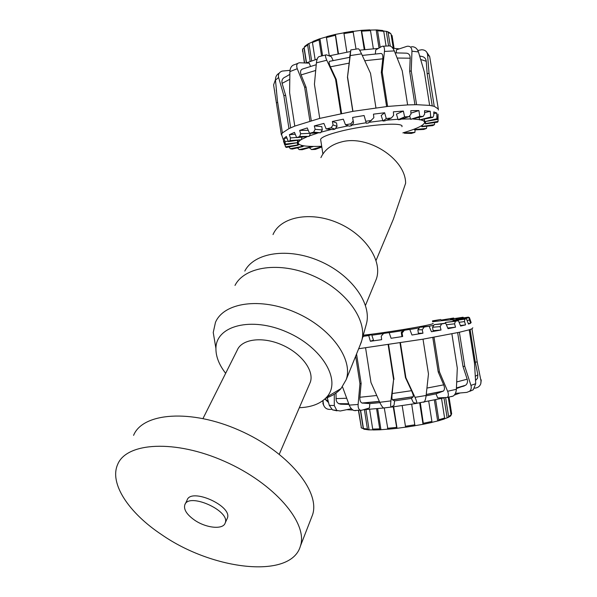 <?xml version="1.0" encoding="UTF-8"?>
<svg xmlns="http://www.w3.org/2000/svg" width="597" height="597" viewBox="0 0 597 597"><rect width="100%" height="100%" fill="white"/><g stroke="black" fill="none" stroke-linecap="round" stroke-linejoin="round"><path stroke-width="0.9" d="M273.023 234.569C280.433 216.905 310.336 210.89 337.924 222.92C365.61 234.725 382.938 261.217 376.244 279.292L375.177 281.881M331.544 129.415L320.97 132.161M317.365 133.221L309.373 135.877M306.768 136.892L301.395 139.482M300.313 140.176L298.209 142.385C297.731 145.638 305.56 146.929 321.693 146.265M402.871 132.87C416.057 129.027 423.28 125.683 424.542 122.825C424.892 121.594 423.698 120.631 420.952 119.937M419.594 119.654L413.251 119.012M410.52 118.93L401.527 119.072M398.005 119.251L386.46 120.184M382.856 120.557L369.2 122.295M366.133 122.751L351.834 125.146M348.297 125.818L335.454 128.504M401.893 126.683C405.027 121.728 365.812 124.624 339.447 131.556C327.925 134.564 321.641 137.138 320.604 139.273L320.746 140.161M362.916 336.424L363.506 336.342M371.827 335.215L383.505 333.551M389.147 332.723L402.908 330.596M409.803 329.492L419.333 327.902M440.153 326.604L432.556 327.26L434.228 324.626L441.631 323.962L440.153 326.604L441.026 330.007L431.452 331.731L429.109 326.186L433.78 325.35M443.564 323.447L445.243 323.096M452.414 321.44L453.004 321.283M455.78 320.238L455.683 319.955C453.892 319.507 446.198 320.096 432.609 321.708M432.87 323.395C436.892 323.984 398.124 330.85 371.095 334.26L363.252 335.215M390.677 225.591L393.341 219.248L405.624 183.242C405.647 158.847 367.588 134.318 341.088 142.049C331.201 144.683 324.477 149.877 320.91 157.623M370.282 30.074L376.737 29.932L377.58 30.738L380.192 47.357M376.207 30.148L379.02 48.036M373.349 48.738L370.506 30.671L369.812 29.872L361.633 30.32M353.2 31.402L361.498 30.328L364.901 49.544M361.252 30.537L364.245 49.618M356.028 49.103L353.043 31.245L343.842 32.686L346.85 52.148M338.066 53.834L335.275 34.425L343.842 32.857M335.477 34.566L338.477 53.752M326.783 36.611L326.44 37.559L329.29 55.819M321.559 55.984L319.044 39.88L319.499 38.872L326.455 36.88M319.977 38.932L322.596 55.722M319.276 38.947L313.022 41.409L312.447 42.462L315.141 59.752M310.179 61.416L307.604 44.917L308.239 43.827L312.462 41.954M308.977 43.79L311.641 60.909M307.821 44.081L304.716 46.35L304.142 47.432L306.53 62.782M304.604 62.954L302.53 49.641L302.619 49.014L304.231 47.991M304.074 48.342L306.328 62.857M302.597 51.536L302.53 49.641M391.154 34.775L392.08 35.656L394.08 48.35M393.289 48.305L391.013 33.872L388.102 32.35L390.259 46.006M386.065 46.059L383.744 31.328L382.789 30.514L377.065 29.947M383.64 30.992L387.11 31.514L388.102 32.35M386.341 31.708L388.58 45.924M450.407 416.169L451.063 415.012L448.257 397.229M449.019 397.05L451.668 413.855L451.063 414.997M363.498 428.721L361.401 427.93L358.64 410.296M363.245 428.564L360.394 410.266M360.618 410.318L363.446 428.512L364.648 429.407M373.11 429.87L368.521 429.877L367.409 428.989L364.409 409.691M369.08 429.75L365.946 409.594M369.61 409.341L372.692 429.101L373.274 429.967L380.334 429.788M387.811 429.168L380.267 429.765L379.722 428.87L376.58 408.736M380.931 429.646L377.655 408.639M384.274 407.945L387.916 429.236L396.818 428.355M405.572 427.139L396.796 428.34L393.259 406.863M397.027 428.236L393.677 406.811M402.184 405.647L405.602 427.221L414.93 425.773L411.691 404.199M420.325 402.744L423.422 424.236L414.96 425.691M423.027 424.236L419.676 402.863M423.392 424.258L431.661 422.497L431.907 421.467L428.721 401.191M435.623 399.789L438.765 419.773L438.437 420.803L431.78 422.377M437.653 420.907L434.377 400.057M443.847 419.184L444.608 418.027L441.534 398.483M445.668 397.871L448.601 416.475L448.317 417.4L444.474 418.803M447.123 417.721L444.004 397.901M322.977 403.662L323.91 405.863M331.678 409.243L330.701 409.4C326.872 409.632 324.462 407.99 323.47 404.482L322.873 403.124M328.544 402.565L324.865 398.997M322.977 400.565L323.402 404.072M351.394 408.699L340.275 411.005L336.798 410.452L334.29 405.55L329.283 405.341L332.469 409.855L336.984 410.833M348.723 403.759L338.611 403.654L340.723 404.214L348.976 404.423M338.618 403.647L337.104 402.326L336.193 400.415L335.977 393.072M334.275 394.207L334.29 405.55M379.349 401.363L361.969 403.027L369.819 403.609L369.453 407.982L361.692 410.251L360.178 410.191C358.633 409.355 357.946 407.445 358.118 404.475L349.23 405.109C350.342 407.878 351.939 409.684 354.014 410.549L355.924 410.639M361.969 403.027C360.394 402.199 359.7 400.274 359.879 397.259L361.133 383.408L359.946 383.722L358.118 404.475M400.005 342.894L405.445 377.61L411.527 390.684C412.915 393.759 413.505 395.759 413.303 396.692L392.311 399.781L394.587 400.878L394.027 405.37L391.035 407.087C390.572 406.244 390.535 404.176 390.916 400.893L379.759 402.288C381.162 405.318 382.438 407.221 383.595 407.997L384.207 408.042M392.311 399.781C391.848 398.93 391.811 396.856 392.192 393.542L393.595 379.543L390.916 400.893M423.601 402.251L424.161 402.05C425.057 400.997 425.713 398.796 426.131 395.453L415.012 397.341C416.393 400.4 416.975 402.385 416.773 403.311L413.318 402.535L411.408 398.4L413.303 396.692M472.809 327.798L471.966 328.828L469.212 329.798L459.377 332.26L423.012 339.171L428.474 373.946L426.131 395.453M451.601 396.565L453.235 396.05C455.093 394.677 456.138 392.43 456.377 389.304L447.616 391.274C448.728 394.184 448.608 396.236 447.265 397.453L437.691 397.938L435.997 393.856L443.332 391.08L426.236 394.475M451.884 333.85L457.295 368.11L456.377 389.304M469.921 391.259L473.249 389.789L475.719 383.714L470.943 385.378C471.645 387.811 471.175 389.781 469.541 391.289L466.802 392.378L455.392 393.386M470.943 385.378L464.75 366.26L459.377 332.26M456.414 388.55L465.697 385.207C467.414 383.699 467.906 381.692 467.175 379.192L462.988 366.439L464.75 366.26M469.212 329.798L474.503 363.215L475.719 383.714M481.137 379.714L480.757 383.819C479.869 386.169 478.122 387.58 475.503 388.05L474.593 388.177M480.966 380.782L477.204 361.916L471.966 328.828M475.548 380.461L477.518 378.274L477.869 374.774L475.294 362.185L477.204 361.916M456.638 320.119L456.608 319.544L469.093 317.776L469.533 320.059L467.041 320.41M469.533 320.059L470.608 323.261L468.279 323.589M456.309 320.164L455.929 319.022L468.444 317.126L468.705 317.634M451.765 319.85L451.302 319.126L463.085 317.231L463.488 317.723M443.772 320.477L443.175 319.835L453.578 318.044L454.138 318.552M432.497 321.022L440.646 319.499L441.974 320.485M370.379 341.268L368.722 335.574L371.625 334.596L373.468 340.156L370.379 341.268L381.655 339.671L381.237 336.163L383.61 333.432L388.49 332.163L389.11 332.619L383.61 333.432M402.087 333.014L401.281 332.544L403.542 329.842L404.348 330.268L402.087 333.014L402.669 336.499L391.087 338.283L389.11 332.619M422.236 329.745L417.848 329.842L419.9 327.163L424.191 327.029L422.236 329.745L422.967 333.201L411.975 335.021L409.766 329.41L403.542 329.842M424.191 327.029L429.109 326.186L419.9 327.163M445.168 323.261L445.541 322.425L455.436 321.283L454.556 323.828L455.533 327.171L448.048 328.678L445.69 323.201L434.228 324.626M470.608 323.261L468.466 324.059L466.391 318.738L453.123 320.693L464.742 319.186L464.518 321.596L465.563 324.872L460.638 326.059L458.369 320.664L455.436 321.283M471.16 322.619L469.399 317.529L456.608 319.544M468.444 317.126L455.929 319.022M463.085 317.231L450.474 319.186L450.534 319.917M453.578 318.044L441.952 319.962L441.981 320.656M440.646 319.499L432.474 320.88M361.483 341.559L361.178 342.506M371.625 334.596L363.558 336.283L362.663 337.327M402.669 336.499L401.818 335.969L401.281 332.544M422.967 333.201L418.385 333.26L417.848 329.842M441.026 330.007L433.094 330.656L432.556 327.26M454.556 323.828L446.362 324.753M455.533 327.171L447.772 328.022M458.369 320.664L445.541 322.425M445.69 323.201L441.631 323.962M409.766 329.41L404.348 330.268M368.722 335.574L363.558 336.283M441.952 319.962L443.175 319.835M450.474 319.186L451.302 319.126M452.981 321.365L453.123 320.693M465.563 324.872L460.414 325.529M464.518 321.596L459.063 322.305M466.391 318.738L464.742 319.186M423.012 339.171L358.663 348.738M475.294 362.185L470.123 329.514M462.988 366.439L457.645 332.641M432.788 337.469L438.213 371.938L443.683 384.856C444.817 387.796 444.698 389.871 443.332 391.08M388.565 344.626L393.99 379.319M356.551 353.976L361.133 383.408M329.283 405.341L327.253 397.632M355.655 356.185L359.946 383.722M349.23 405.109L342.611 387.14M388.147 344.685L393.595 379.543M379.759 402.288L370.976 382.498L365.573 347.85M415.012 397.341L405.9 377.707L400.43 342.827M447.616 391.274L439.459 371.886L434.004 337.245M405.445 377.61L405.9 377.707M438.213 371.938L439.459 371.886M435.997 393.856L426.079 395.841M411.408 398.4L394.587 400.878M379.923 402.647L369.819 403.609M460.168 392.96L454.302 395.102M444.064 397.886L416.773 403.318M416.303 403.438L391.513 407.087M383.632 408.012L363.416 409.751M352.969 410.035L346.633 409.684M417.84 50.484L421.706 49.745C425.124 49.872 427.086 51.521 427.586 54.708L429.661 56.506L426.489 51.849M419.601 55.797L420.549 56.267C423.892 56.469 425.795 58.133 426.251 61.275L427.146 73.707L429.012 73.304L427.586 54.708M396.296 52.849L396.393 49.827L407.087 46.282C410.199 45.917 411.818 47.551 411.96 51.178L418.437 51.932C417.049 48.208 414.699 46.491 411.378 46.782M395.11 52.857L406.02 53.155C408.736 53.215 410.132 54.902 410.191 58.207L409.669 71.341L411.243 70.849L411.96 51.178M375.326 53.931L375.744 49.924L382.073 46.29C383.916 45.835 384.714 47.551 384.461 51.432L394.326 50.909C392.617 47.156 390.669 45.506 388.483 45.962L383.17 46.215M394.326 50.909L402.251 70.842L407.624 104.908L416.587 104.691L429.639 105.4L434.235 106.326L438.31 108.99L438.34 110.035M275.463 79.662L273.598 84.923L281.366 134.84L282.403 132.915L288.963 128.616L294.791 126.094L319.746 118.393L352.939 111.34L387.632 106.438L382.229 72.073L384.461 51.432M387.632 106.438L407.624 104.908M349.603 57.342L350.82 49.924L350.238 55.588L361.551 53.857C359.782 50.163 358.648 48.476 358.133 48.805L350.864 49.909M361.551 53.857L370.528 73.364L375.931 107.811M352.939 111.34L347.544 76.879L350.238 55.588M325.693 54.961L319.596 56.491C317.985 56.618 316.917 58.73 316.403 62.834L326.775 60.252C325.223 56.648 325.074 54.834 326.328 54.812L331.365 56.715L333.126 60.528M326.775 60.252L335.551 79.222L340.917 113.602M352.782 111.37L347.454 77.289L349.864 57.297L329.611 61.319C328.731 61.767 328.999 63.603 330.417 66.819L336.283 79.468L335.551 79.222M319.746 118.393L314.432 84.289L316.403 62.834M297.754 63.386L294.62 64.64C291.761 65.289 290.187 67.61 289.888 71.603L297.254 68.73C296.112 65.245 296.843 63.252 299.47 62.745L309.239 63.155L310.515 66.386M297.254 68.73L304.634 87.177L309.903 121.064M316.223 64.715L302.694 68.968C300.537 69.774 300.007 71.752 301.097 74.909L306.067 87.214L304.634 87.177M294.791 126.094L289.612 92.714L289.888 71.603M279.209 73.162C276.605 74.618 275.366 76.931 275.486 80.102L278.627 77.506C277.963 74.312 279.157 72.177 282.217 71.08L290 70.334M278.627 77.506L283.836 95.55L288.963 128.616M289.836 74.379L285.456 76.938C282.545 78.095 281.426 80.229 282.105 83.341L285.642 95.378L283.836 95.55M282.403 132.915L277.381 100.46L275.486 80.102M277.695 102.497L276.389 102.729M276.269 88.99L276.59 92.445M353.155 120.975L353.581 123.027L351.334 125.758L350.887 123.795L353.155 120.975L352.596 117.445L364.103 115.527L366.304 123.243L368.416 122.93L373.864 117.706L373.468 114.154L384.64 112.751L386.259 118.542L383.013 121.042L381.177 115.505L384.64 112.751M352.596 117.445L353.581 123.027M337.059 126.325L335.007 129.116L331.104 127.81L333.074 124.952L337.059 126.325L336.536 122.945L332.372 121.467L343.327 119.184L345.491 124.81L349.238 126.154L351.334 125.758M333.074 124.952L332.372 121.467M322.313 129.945L320.626 132.735L313.634 132.161L315.141 129.318L322.313 129.945L321.798 126.594L314.306 125.907L323.895 123.43L326.186 128.945L333.096 129.556L335.007 129.116M315.141 129.318L314.306 125.907M310.365 133.609L309.171 136.362L299.679 136.526L300.612 133.75L310.321 133.318M300.612 133.75L299.672 130.415L308.246 130.31M301.903 137.258L301.336 139.743L290.105 140.601L290.396 137.929L296.612 137.467M290.396 137.929L289.388 134.676L295.254 134.25M297.254 142.989L297.769 144.944L285.5 146.862L286.336 147.444L298.082 145.175L297.493 140.526L297.515 142.661L285.359 144.108L284.993 141.586L288.209 141.198M284.993 141.586L283.956 138.414L286.963 138.056M285.5 146.862L284.866 144.437M284.523 144.496L283.836 141.347M301.291 145.302L301.925 146.481L290.284 148.728L289.038 146.922M298.022 144.728L299.246 144.489M297.627 141.579L298.067 141.496M308.843 146.31L309.574 147.213L299.209 149.638L297.47 147.84M302.672 146.31L304.388 145.907M319.32 146.355L320.156 147.131L311.589 149.578L309.261 147.683L313.574 146.444M426.706 126.221L426.519 128.415L415.758 129.474L415.706 128.556M434.601 122.594L434.474 124.661L422.527 126.318L422.415 125.169M424.557 120.519L424.183 120.572M383.013 121.042L384.998 120.833L391.371 117.997L393.624 115.393L393.371 111.84L403.363 111.057L404.617 116.885L398.147 119.713L399.863 119.616L408.997 116.639L410.945 114.199L410.818 110.676L418.907 110.549L419.773 116.385L410.632 119.333L423.116 116.452L424.609 114.191L424.571 110.714L430.243 111.236L430.728 117.042L419.654 119.9L432.847 117.4L433.765 115.318L433.788 111.908L436.75 113.012L436.9 118.758L425.049 121.579L437.698 119.37L438.034 114.124L438.086 121.37L425.631 123.542L425.34 121.527M436.75 113.012L433.78 113.646M424.706 121.348L424.31 119.221M430.243 111.236L424.594 112.714M419.654 119.9L419.094 117.497M418.907 110.549L410.908 113.176M410.632 119.333L409.669 115.803M415.116 129.862L414.878 132.377L405.863 132.825L405.841 131.982M366.304 123.243L364.103 115.527M299.672 130.415L307.239 127.945L309.544 133.332L320.626 132.735M289.388 134.676L294.47 132.385L296.687 137.646L309.171 136.362M283.956 138.414L286.329 136.437L288.366 141.593L301.336 139.743M283.493 141.399L284.926 144.922L297.515 142.661M290.284 148.728L292.276 149.063L302.694 146.616L302.612 145.608M299.209 149.638L302.186 149.713L310.738 147.243L310.701 146.392M311.589 149.578L315.358 149.407L321.641 147.063L321.626 146.265M403.632 132.646L404.453 133.243L411.273 133.437L414.878 132.377M413.982 129.228L414.691 129.885L423.758 129.452L426.519 128.415M421.288 125.885L421.878 126.691L432.765 125.624L434.474 124.661M424.646 121.004L425.46 123.863L437.586 122.184L438.086 121.37M415.758 129.474L414.691 129.885M405.863 132.825L404.453 133.243M404.617 116.885L408.997 116.639M419.773 116.385L423.116 116.452M430.728 117.042L432.847 117.4M436.9 118.758L437.698 119.37M422.527 126.318L421.878 126.691M321.641 147.063L320.156 147.131M310.738 147.243L309.574 147.213M302.694 146.616L301.925 146.481M284.926 144.922L285.359 144.108M288.366 141.593L290.105 140.601M296.687 137.646L299.679 136.526M309.544 133.332L313.634 132.161M326.186 128.945L331.104 127.81M345.491 124.81L350.887 123.795M366.043 121.251L371.506 120.437M398.147 119.713L396.438 114.154L403.363 111.057M386.259 118.542L391.371 117.997M285.642 95.378L290.672 127.818M306.067 87.214L311.268 120.669M336.283 79.468L341.596 113.467M362.267 55.417L380.893 53.469C382.438 53.551 383.073 55.334 382.804 58.804L381.289 72.573L382.229 72.073M386.625 106.542L381.289 72.573M414.93 104.706L409.669 71.341M432.228 105.833L427.146 73.707M434.235 106.326L429.012 73.304M429.661 56.506L438.31 108.99M416.587 104.691L411.243 70.849M418.437 51.932L424.37 72.073L429.639 105.4M347.454 77.289L347.544 76.879M305.948 63.013L317.186 59.11M329.119 55.857L350.469 51.536M359.61 50.185L378.364 48.409M392.893 48.29L399.341 48.842M194.361 519.98C205.92 528.136 223.203 529.942 225.188 522.987C230.74 510.86 188.376 491.98 184.771 504.95C183.592 509.547 186.794 514.562 194.361 519.98M161.742 534.711C213.039 570.404 291.209 579.411 300.425 546.031C308.283 523.166 274.389 483.301 224.726 461.429C175.16 439.302 126.333 442.28 117.631 464.518C109.124 483.592 128.989 513.054 161.742 534.711M226.994 518.957L227.33 518.211C232.905 506.032 190.682 487.227 187.048 500.241L185.137 504.181M311.246 518.181L312.537 514.875C320.619 491.45 287.858 451.601 239.322 430.31C190.883 408.758 142.653 412.609 133.586 435.355M244.807 271.068C254.195 252.553 288.075 247.248 319.679 261.068C351.364 274.672 372.125 303.761 366.379 323.999L366.17 324.738M225.651 373.304C219.069 364.789 215.823 356.506 215.927 348.447C215.845 325.761 251.307 316.298 286.851 332.044C322.552 347.409 341.842 380.961 326.716 397.102C320.671 403.691 311.544 407.236 299.321 407.721M309.544 383.998L310.253 382.364C314.544 370.991 301.56 353.364 281.918 344.857C262.329 336.201 241.606 339.029 237.181 350.297L203.002 418.504M215.383 345.238L213.241 332.507L215.45 322.417C223.659 302.537 260.419 297 295.515 312.447C330.708 327.641 353.521 359.275 346.17 379.685L341.036 388.55C337.215 392.819 332.111 396.027 325.723 398.169M235.002 285.426C244.554 266.456 279.732 261.195 312.746 275.65C345.85 289.888 367.618 319.992 361.722 340.7L360.006 345.402M362.013 31.148L370.506 30.671M343.939 33.551L353.364 32.081M326.44 37.559L335.178 35.335M312.447 42.462L319.044 39.88M304.142 47.432L307.604 44.917M377.58 30.738L383.744 31.328M361.364 427.773L358.409 410.311M367.409 428.989L363.446 428.512M379.722 428.87L372.692 429.101M396.468 427.4L387.453 428.318M414.915 424.78L405.415 426.251M431.907 421.467L423.542 423.228M444.608 418.027L438.765 419.773M451.063 415.012L448.601 416.475M477.869 374.774L475.316 376.304M467.175 379.192L456.727 381.953M456.436 388.177L464.272 385.968M443.683 384.856L426.945 388.072M426.221 394.587L442.855 391.333M411.527 390.684L392.192 393.542M392.423 399.878L413.221 396.811M346.678 398.244L335.962 398.617M340.723 404.214L348.842 404.057M376.737 395.498L359.879 397.259M362.61 403.169L379.408 401.49M327.41 398.229L326.163 398.02M276.292 90.52L276.314 89.475M282.105 83.341L289.754 79.326M301.097 74.909L315.686 70.461M330.417 66.819L349.245 63.103M364.722 60.737L382.804 58.804M397.192 58.036L410.191 58.207M420.706 59.491L426.251 61.275M376.244 279.292L365.483 305.38M298.209 142.385L297.903 140.459M320.604 139.273L322.902 154.004M376.065 260.426L393.341 219.248M304.373 62.939L302.575 49.141M390.095 33.014L387.819 31.775M335.201 34.447L326.738 36.596M353.043 31.245L343.842 32.686M438.437 420.803L444.265 419.027M423.422 424.236L431.661 422.497M405.587 427.213L414.93 425.773M387.916 429.236L396.796 428.34M373.274 429.967L380.267 429.765M363.752 429.131L367.924 429.78M361.401 427.93L361.095 427.534M450.944 415.713L448.317 417.4M323.47 404.482L322.738 400.744M332.469 409.855L336.79 410.46M354.014 410.549L360.178 410.191M383.595 407.997L391.035 407.087M447.265 397.453L453.235 396.05M469.548 391.289L473.249 389.789M480.764 383.826L481.219 380.416M465.705 385.214L456.444 387.96M328.26 401.49L324.977 398.893M284.978 144.773L281.493 134.31M326.716 397.102L341.036 388.55M215.927 348.447L213.241 332.507M346.17 379.685L361.2 342.447M366.379 323.999L361.722 340.7M310.253 382.364L279.284 454.205M312.537 514.875L300.425 546.031M227.33 518.211L225.188 522.987"/></g></svg>
